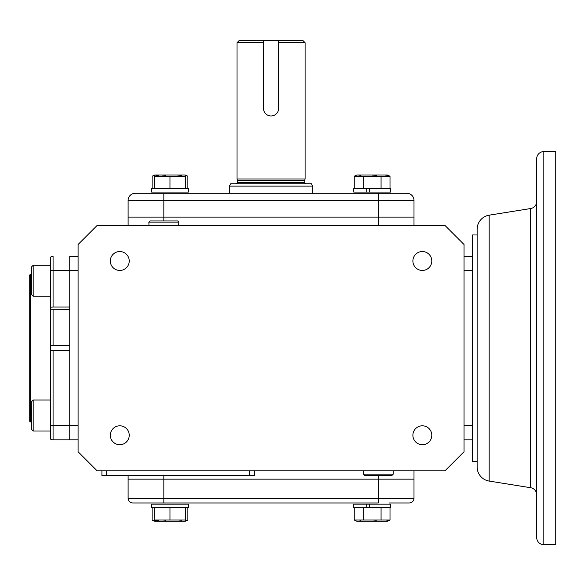 <?xml version="1.0" encoding="UTF-8"?>
<svg xmlns="http://www.w3.org/2000/svg" width="585" height="585" viewBox="0 0 585 585"><rect width="100%" height="100%" fill="white"/><g stroke="black" fill="none" stroke-linecap="round" stroke-linejoin="round"><path stroke-width="0.88" d="M536.694 486.091L536.694 158.732A7.144 7.144 0 0 1 543.838 151.581L555.75 151.581L555.75 544.672L543.838 544.672A7.144 7.144 0 0 1 536.694 537.527L536.694 494.778A7.144 7.144 0 0 0 530.675 487.722L530.675 208.531A7.144 7.144 0 0 0 536.694 201.474M489.17 481.082A14.296 14.296 0 0 1 477.133 466.969L477.133 229.291A14.296 14.296 0 0 1 489.17 215.17L489.17 481.082L530.675 487.722M477.133 234.965L472.366 234.965L472.366 425.551L472.366 270.701L464.029 270.701M464.029 425.551L472.366 425.551L472.366 461.287L477.133 461.287M536.694 158.732L536.694 537.527M306.174 183.748A1.426 1.426 0 0 1 304.748 182.315L304.748 180.312L237.371 180.312L237.013 178.981L305.099 178.981L305.099 42.712L302.723 40.328L263.491 40.328L263.491 108.4A7.561 7.561 0 0 0 271.06 115.969A7.561 7.561 0 0 0 278.621 108.4L278.621 100.839M305.099 42.712L278.621 42.712L278.621 40.328L278.621 108.4M235.945 183.748A1.426 1.426 0 0 0 237.371 182.315L237.371 180.312M263.491 40.328L239.397 40.328L237.013 42.712L263.491 42.712L263.491 40.328M263.491 100.839L263.491 108.4M237.013 178.981L237.013 42.712M311.374 183.748L230.746 183.748L229.371 186.125L312.748 186.125L311.374 183.748M312.748 193.277L312.748 186.125M229.371 193.277L229.371 186.125M304.748 180.312L305.099 178.981M390.005 176.231L354.247 176.231L356.908 174.988L387.343 174.988L390.005 176.231L390.005 188.509M369.259 188.509L366.707 188.509L369.515 188.509L369.515 192.085L390.473 192.085L390.48 188.509L369.515 188.509M387.775 175.412L385.537 175.112M376.63 175.412L372.133 175.112M360.952 175.412L358.715 175.112M381.069 176.231L381.069 188.509M363.19 176.231L363.19 188.509M354.247 176.231L354.247 188.509M366.707 188.509L353.786 188.509L353.786 192.085L366.707 192.085L366.707 188.509M369.237 192.085L366.707 192.085M390.48 188.509L390.473 192.085M188.333 188.509L151.639 188.509L151.639 192.085L188.326 192.085L188.326 188.509L188.333 192.085M154.498 175.222L154.498 176.231L154.762 174.988L185.211 174.988L187.873 176.231L187.873 188.509M154.498 175.12L152.107 176.231L154.498 175.368M185.467 175.368L187.873 176.231M152.107 176.231L152.107 188.509M165.913 175.383L162.242 175.112M158.33 175.412L154.674 176.187M154.498 188.509L154.498 176.231L185.467 176.231L185.204 174.988M181.394 175.383L177.73 175.112M185.467 176.231L185.467 188.509M169.986 176.231L169.986 188.509M135.267 193.277L163.851 193.277L135.267 193.277A7.144 7.144 0 0 0 128.115 200.421L128.115 217.101L413.997 217.101L413.997 200.421A7.144 7.144 0 0 0 406.853 193.277L378.268 193.277L378.268 200.421L413.997 200.421M413.997 225.437L413.997 217.101L128.115 217.101L128.115 200.421L163.851 200.421L163.851 193.277L388.579 193.277M119.779 444.717A9.455 9.455 0 0 1 110.324 435.262A9.455 9.455 0 0 1 119.779 425.807A9.455 9.455 0 0 1 129.234 435.262A9.455 9.455 0 0 1 119.779 444.717M119.779 270.445A9.455 9.455 0 0 1 110.324 260.99A9.455 9.455 0 0 1 119.779 251.535A9.455 9.455 0 0 1 129.234 260.99A9.455 9.455 0 0 1 119.779 270.445M422.341 270.445A9.455 9.455 0 0 1 412.886 260.99A9.455 9.455 0 0 1 422.341 251.535A9.455 9.455 0 0 1 431.796 260.99A9.455 9.455 0 0 1 422.341 270.445M422.341 444.717A9.455 9.455 0 0 1 412.886 435.262A9.455 9.455 0 0 1 422.341 425.807A9.455 9.455 0 0 1 431.796 435.262A9.455 9.455 0 0 1 422.341 444.717M78.09 425.551L69.747 425.551L69.747 350.51L50.69 350.422L50.69 439.211A4.768 4.768 0 0 0 53.074 439.847L69.747 439.847L69.747 425.551L69.747 439.847L78.09 439.847M33.184 400.023L33.184 430.999L31.634 429.448L31.634 401.573L33.184 400.023L50.69 400.023L50.69 425.551L69.747 425.551L69.747 256.405L69.747 270.701L78.09 270.701M78.09 244.493L78.09 451.759L97.147 470.823L444.973 470.823L464.029 451.759L464.029 244.493L444.973 225.437L97.147 225.437L78.09 244.493M389.434 502.983L409.237 502.983A4.768 4.768 0 0 0 413.997 498.215L413.997 479.159L378.268 479.159L413.997 479.159L413.997 470.823M363.387 470.823L363.292 474.142L364.448 475.298L378.268 475.298L378.268 479.159L128.115 479.159L163.851 479.159L163.851 475.583M128.115 217.101L128.115 225.437M464.029 256.405L472.366 256.405M472.366 439.847L464.029 439.847M128.115 475.583L128.115 498.215A4.768 4.768 0 0 0 132.883 502.983L163.851 502.983L132.883 502.983M106.675 470.823L106.675 475.583L101.914 475.583L101.914 470.823M254.38 470.823L254.38 475.583L106.675 475.583M78.09 256.405L69.747 256.405M31.634 274.277L30.442 274.277L30.442 421.982L31.634 421.982M30.442 274.277L29.25 275.469L29.25 420.791L30.442 421.982M50.69 350.422L50.69 345.83L69.747 345.742L69.747 309.414L50.69 309.231L50.69 257.049A4.768 4.768 0 0 1 53.074 256.405L53.074 270.701L69.747 270.701L69.747 307.03L53.074 307.03L53.074 270.701L50.69 270.701L50.69 296.229L33.184 296.229L33.184 265.261L50.69 265.261L33.184 265.261L31.634 266.811L31.634 294.679L33.184 296.229M51.802 345.75L50.69 345.83L50.69 309.231M53.074 309.414L53.074 345.742L51.838 345.75M50.69 307.22L53.074 307.03M413.997 479.159L413.997 498.215L163.851 498.215L163.851 502.983L378.268 502.983L378.268 479.159L163.851 479.159L163.851 498.215L128.115 498.215M390.188 502.983L407.08 502.983M154.498 507.743L154.762 521.264L185.211 521.264L187.873 520.021L187.873 507.743M181.394 520.877L177.73 521.14M154.498 521.03L154.498 520.021L185.467 520.021L185.204 521.264M165.913 520.877L162.242 521.14M158.33 520.84L154.674 520.072M169.986 520.021L169.986 507.743M185.467 520.021L185.467 507.743M151.639 507.743L151.639 504.175L188.326 504.175L188.326 507.743L151.639 507.743M354.247 520.021L390.005 520.021L387.35 521.264L356.908 521.264L354.247 520.021L354.247 507.743M360.952 520.847L358.715 521.14M376.345 520.877L372.133 521.14M387.775 520.847L385.537 521.14M363.19 520.021L363.19 507.743M381.069 520.021L381.069 507.743M366.707 504.175L353.786 504.175L353.786 507.743L366.707 507.743L366.707 504.175L369.237 504.175L369.259 507.743L366.707 507.743L369.515 507.743L369.515 504.175L390.473 504.175L390.48 507.743L369.515 507.743M390.005 520.021L390.005 507.743M185.467 520.891L187.873 520.021M154.498 521.14L152.107 520.021L154.498 520.884M152.107 520.021L152.107 507.743M188.333 507.743L188.333 504.175M390.48 507.743L390.473 504.175M363.292 474.142L393.237 474.142L393.142 470.823M378.268 475.298L392.082 475.298L393.237 474.142M178.725 225.437L178.827 222.11L148.875 222.11L148.978 225.437M178.827 222.11L177.672 220.954L150.038 220.954L148.875 222.11M543.838 151.581L543.838 544.672M237.371 182.315L304.748 182.315M163.851 220.954L163.851 200.421L378.268 200.421L378.268 225.437M249.619 470.823L249.619 475.583M53.074 439.847L53.074 350.51M489.17 215.17L530.675 208.531M33.184 430.999L50.69 430.999M31.634 266.811L33.184 265.261"/></g></svg>
